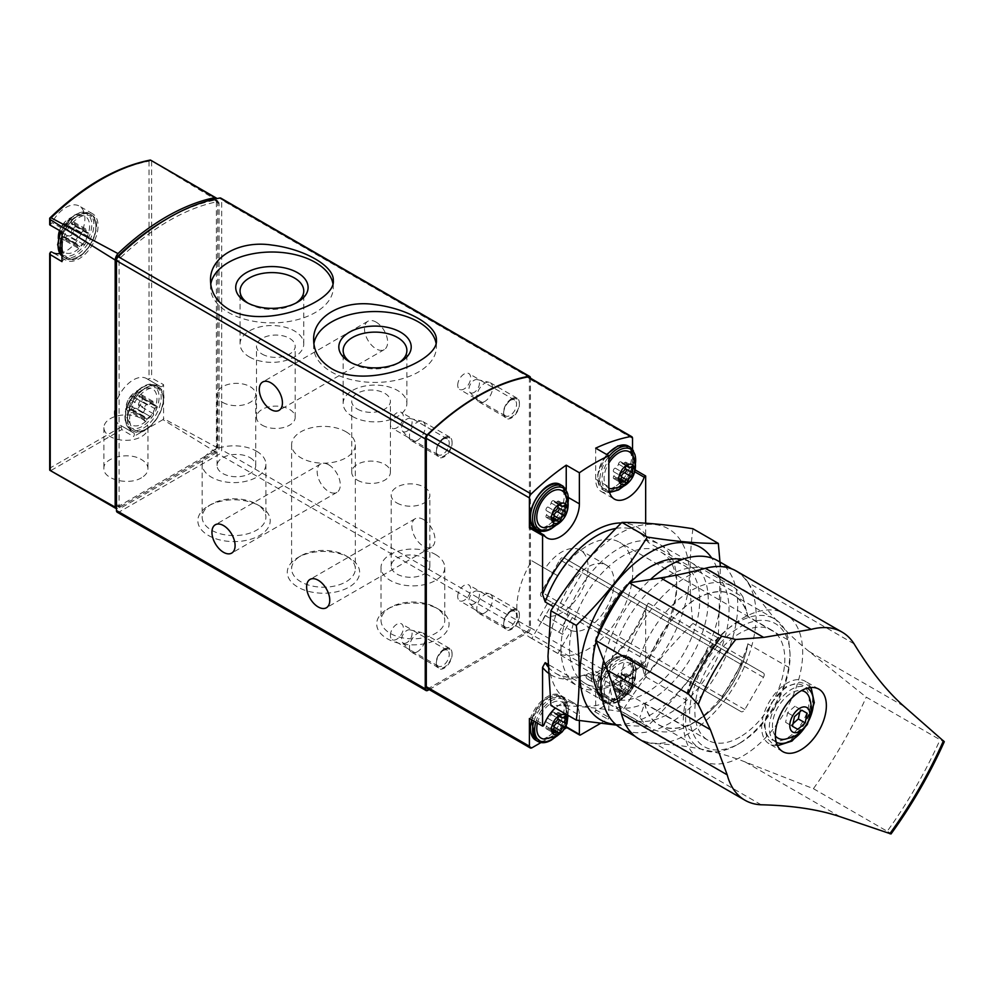 <?xml version="1.0" encoding="UTF-8"?>
<svg xmlns="http://www.w3.org/2000/svg" width="994" height="994" viewBox="0 0 994 994"><rect width="100%" height="100%" fill="white"/><g stroke="black" fill="none" stroke-linecap="round" stroke-linejoin="round"><path stroke-width="0.75" stroke-dasharray="4.97 3.73" d="M51.999 252.128A26.776 15.457 120 0 0 52.57 252.488A26.776 15.457 120 0 0 53.204 252.824M59.814 253.532A26.776 15.457 120 0 0 82.03 231.602A26.776 15.457 120 0 0 79.358 206.106A26.776 15.457 120 0 0 51.999 222.594A2.97 1.715 120 0 1 50.247 224.371L50.234 225.166M163.575 384.653A2.97 1.715 120 0 1 160.481 386.604A2.97 1.715 120 0 1 160.419 386.567L147.261 378.975A2.97 1.715 120 0 0 147.323 379.012A2.97 1.715 120 0 0 149.013 378.739L151.622 378.006L163.575 384.653L163.575 418.586A3.715 2.15 120 0 1 162.966 419.642L215.437 451.848A3.715 2.15 120 0 0 217.698 447.921L163.575 418.586M147.261 378.975A26.776 15.457 120 0 0 146.69 378.615A26.776 15.457 120 0 0 119.901 394.071A26.776 15.457 120 0 0 119.901 424.997A26.776 15.457 120 0 0 120.51 425.32A2.97 1.715 120 0 1 120.572 425.357A2.97 1.715 120 0 1 121.181 426.948L121.852 429.582L133.594 436.602A2.97 1.715 120 0 0 133.73 432.949A2.97 1.715 120 0 0 133.656 432.912L120.51 425.32M49.7 469.727L50.247 252.352M49.7 218.183L50.247 218.195A219.736 126.872 -60 0 1 149.013 161.177L150.343 160.084L217.698 200.825A7.443 4.299 120 0 0 216.916 198.614M116.46 508.605A3.715 2.15 120 0 0 117.429 508.431L50.607 470.709L121.852 429.582M217.698 200.825L217.698 447.921M141.521 477.754C128.798 485.805 103.028 479.456 103.898 468.485C103.028 457.501 128.798 451.413 141.521 459.601C145.72 462.148 147.87 465.192 147.969 468.708C147.87 472.225 145.72 475.244 141.521 477.754M162.966 419.642L133.594 436.602M215.437 451.848L117.429 508.431M116.46 260.614L116.46 504.455A3.715 2.15 120 0 0 117.23 506.157A3.715 2.15 120 0 0 119.094 505.983A3.715 2.15 120 0 0 119.864 507.685A3.715 2.15 120 0 0 121.728 507.499L216.406 452.829A3.715 2.15 120 0 0 219.04 448.269L219.04 203.571A3.715 2.15 120 0 0 218.27 201.869A3.715 2.15 120 0 0 217.226 201.732A219.463 126.71 120 0 0 120.908 257.347A3.715 2.15 120 0 0 119.094 261.285L119.094 505.983L213.785 451.313A3.715 2.15 120 0 0 216.406 446.753L216.406 202.055A3.715 2.15 120 0 0 215.636 200.353A3.715 2.15 120 0 0 214.592 200.216A219.463 126.71 120 0 0 167.75 218.431M160.419 386.567A26.776 15.457 120 0 0 159.835 386.206A26.776 15.457 120 0 0 133.059 401.663A26.776 15.457 120 0 0 133.059 432.589A26.776 15.457 120 0 0 133.656 432.912M129.618 419.12A23.806 13.742 -60 0 1 154.865 387.71A23.806 13.742 -60 0 1 154.865 421.369A23.806 13.742 -60 0 1 129.618 419.12M62.274 246.611A23.806 13.742 -60 0 1 87.534 215.189A23.806 13.742 -60 0 1 87.534 248.86A23.806 13.742 -60 0 1 62.274 246.611M62.113 232.012L61.988 231.937A2.97 1.715 120 0 0 62.113 232.012A2.97 1.715 120 0 0 65.144 230.186L51.999 222.594M61.988 261.621A2.97 1.715 120 0 1 65.082 259.683A2.97 1.715 120 0 1 65.144 259.72A26.776 15.457 120 0 0 65.728 260.08A26.776 15.457 120 0 0 92.504 244.623A26.776 15.457 120 0 0 92.504 213.698A26.776 15.457 120 0 0 65.144 230.186M141.521 418.623A22.042 12.723 180 0 1 147.969 427.619A22.042 12.723 180 0 1 125.927 440.342A22.042 12.723 180 0 1 103.898 427.619A22.042 12.723 180 0 1 117.503 415.865A22.042 12.723 180 0 1 141.521 418.623M117.23 512.233A3.715 2.15 120 0 0 119.094 512.047L219.04 454.345A3.715 2.15 120 0 0 221.674 449.797L221.674 199.869A3.715 2.15 120 0 0 220.904 198.166M345.987 555.808L349.043 557.572A36.182 20.886 180 0 1 349.043 587.106A36.182 20.886 180 0 1 297.877 587.106A36.182 20.886 180 0 1 297.877 557.572A36.182 20.886 180 0 1 349.043 557.572L345.987 555.795A31.858 18.401 180 0 1 345.987 555.808A31.858 18.401 180 0 1 355.33 568.804A31.858 18.401 180 0 1 323.46 587.206A31.858 18.401 180 0 1 291.602 568.804A31.858 18.401 180 0 1 300.933 555.808A31.858 18.401 180 0 1 345.987 555.795M259.62 505.934L259.62 505.934A36.182 20.886 180 0 1 259.62 535.48A36.182 20.886 180 0 1 208.442 535.48A36.182 20.886 180 0 1 208.442 505.934A36.182 20.886 180 0 1 259.62 505.934L256.564 504.169A31.858 18.401 180 0 1 265.895 517.178A31.858 18.401 180 0 1 234.037 535.58A31.858 18.401 180 0 1 202.167 517.178A31.858 18.401 180 0 1 211.498 504.169A31.858 18.401 180 0 1 256.564 504.169L259.62 505.934M438.478 609.198L438.478 609.198A36.182 20.886 180 0 1 438.478 638.744A36.182 20.886 180 0 1 387.3 638.744A36.182 20.886 180 0 1 387.3 609.198A36.182 20.886 180 0 1 438.478 609.198L435.422 607.433A31.858 18.401 180 0 1 444.753 620.442A31.858 18.401 180 0 1 412.895 638.831A31.858 18.401 180 0 1 381.025 620.442A31.858 18.401 180 0 1 390.356 607.433A31.858 18.401 180 0 1 435.422 607.433L438.478 609.198M429.159 689.587L527.826 632.619A3.715 2.15 120 0 0 530.461 628.071L530.461 378.192M376.067 322.081A16.364 9.455 60 0 1 386.753 336.506A16.364 9.455 60 0 1 384.256 349.615A16.364 9.455 60 0 1 367.879 340.172A16.364 9.455 60 0 1 367.879 321.273A16.364 9.455 60 0 1 376.067 322.081M328.728 464.819A16.364 9.455 60 0 1 339.414 479.245A16.364 9.455 60 0 1 336.904 492.365A16.364 9.455 60 0 1 320.54 482.91A16.364 9.455 60 0 1 320.54 464.012A16.364 9.455 60 0 1 328.728 464.819M423.407 519.489A16.364 9.455 60 0 1 434.105 533.915A16.364 9.455 60 0 1 431.595 547.035A16.364 9.455 60 0 1 415.231 537.58A16.364 9.455 60 0 1 415.231 518.682A16.364 9.455 60 0 1 423.407 519.489M503.635 413.342A11.158 6.449 -60 0 1 511.525 399.675A11.158 6.449 -60 0 1 519.415 404.235A11.158 6.449 -60 0 1 511.525 417.902A11.158 6.449 -60 0 1 503.635 413.342L503.635 411.702A9.145 5.281 -60 0 1 510.096 400.495A9.145 5.281 -60 0 1 514.668 400.048A9.145 5.281 -60 0 1 514.668 410.609A9.145 5.281 -60 0 1 505.524 415.89A9.145 5.281 -60 0 1 503.635 411.702M503.635 624.729A11.158 6.449 -60 0 1 511.525 611.062A11.158 6.449 -60 0 1 519.415 615.621A11.158 6.449 -60 0 1 511.525 629.289A11.158 6.449 -60 0 1 503.635 624.729L503.635 623.089A9.145 5.281 -60 0 1 510.096 611.882A9.145 5.281 -60 0 1 514.668 611.434A9.145 5.281 -60 0 1 514.668 621.995A9.145 5.281 -60 0 1 505.524 627.276A9.145 5.281 -60 0 1 503.635 623.089M436.304 452.22A11.158 6.449 -60 0 1 444.194 438.553A11.158 6.449 -60 0 1 452.084 443.1A11.158 6.449 -60 0 1 444.194 456.768A11.158 6.449 -60 0 1 436.304 452.22L436.304 450.58A9.145 5.281 -60 0 1 442.765 439.373A9.145 5.281 -60 0 1 447.337 438.913A9.145 5.281 -60 0 1 447.337 449.487A9.145 5.281 -60 0 1 438.192 454.767A9.145 5.281 -60 0 1 436.304 450.58M436.304 663.607A11.158 6.449 -60 0 1 444.194 649.939A11.158 6.449 -60 0 1 452.084 654.487A11.158 6.449 -60 0 1 444.194 668.154A11.158 6.449 -60 0 1 436.304 663.607L436.304 661.954A9.145 5.281 -60 0 1 442.765 650.759A9.145 5.281 -60 0 1 447.337 650.3A9.145 5.281 -60 0 1 447.337 660.861A9.145 5.281 -60 0 1 438.192 666.142A9.145 5.281 -60 0 1 436.304 661.954M127.543 415.455A20.787 12.003 -60 0 1 149.349 388.008A20.787 12.003 -60 0 1 152.629 412.97A20.787 12.003 -60 0 1 129.382 422.612A20.787 12.003 -60 0 1 127.543 415.455M126.4 406.993A11.232 6.486 -60 0 1 138.315 392.17A11.232 6.486 -60 0 1 138.315 408.062A11.232 6.486 -60 0 1 126.4 406.993M144.689 408A3.715 2.15 120 0 1 142.788 412.883A2.1 1.205 120 0 0 141.72 414.709A2.1 1.205 120 0 0 142.092 416.163A2.1 1.205 120 0 0 142.788 416.213A3.715 2.15 120 0 1 144.018 416.3A3.715 2.15 120 0 1 144.689 418.909A2.1 1.205 120 0 0 145.062 420.375A2.1 1.205 120 0 0 147.187 419.133A3.715 2.15 120 0 1 150.939 416.921A3.715 2.15 120 0 0 150.939 416.921A2.1 1.205 120 0 0 151.001 416.958A2.1 1.205 120 0 0 152.803 416.175A2.1 1.205 120 0 0 153.474 413.839A3.715 2.15 120 0 1 155.362 408.944A2.1 1.205 120 0 0 156.443 407.13A2.1 1.205 120 0 0 156.058 405.676A2.1 1.205 120 0 0 155.362 405.627A3.715 2.15 120 0 1 154.132 405.527A3.715 2.15 120 0 1 153.474 402.918A2.1 1.205 120 0 0 153.088 401.452A2.1 1.205 120 0 0 150.976 402.707A3.715 2.15 120 0 1 147.224 404.918A3.715 2.15 120 0 1 147.187 404.893L132.426 396.37A3.715 2.15 120 0 0 132.488 396.407A3.715 2.15 120 0 0 136.24 394.196A2.1 1.205 120 0 1 138.365 392.953A2.1 1.205 120 0 1 138.738 394.419A3.715 2.15 120 0 0 139.409 397.028A3.715 2.15 120 0 0 140.639 397.115A2.1 1.205 120 0 1 141.334 397.165A2.1 1.205 120 0 1 141.707 398.619A2.1 1.205 120 0 1 140.639 400.445A3.715 2.15 120 0 0 138.738 405.328A2.1 1.205 120 0 1 138.067 407.677A2.1 1.205 120 0 1 136.265 408.447A2.1 1.205 120 0 1 136.24 408.435A3.715 2.15 120 0 0 136.203 408.41A3.715 2.15 120 0 0 132.45 410.634A2.1 1.205 120 0 1 130.338 411.876A2.1 1.205 120 0 1 129.953 410.41A3.715 2.15 120 0 0 129.295 407.801A3.715 2.15 120 0 0 128.064 407.702A2.1 1.205 120 0 1 127.369 407.652A2.1 1.205 120 0 1 126.983 406.198A2.1 1.205 120 0 1 128.064 404.384A3.715 2.15 120 0 0 129.953 399.489A2.1 1.205 120 0 1 130.624 397.153A2.1 1.205 120 0 1 132.426 396.37A2.1 1.205 120 0 0 132.426 396.37L147.187 404.893A2.1 1.205 120 0 0 147.162 404.881A2.1 1.205 120 0 0 145.36 405.651A2.1 1.205 120 0 0 144.689 408L129.953 399.489M60.212 242.946A20.787 12.003 -60 0 1 82.017 215.499A20.787 12.003 -60 0 1 85.298 240.461A20.787 12.003 -60 0 1 62.038 250.103A20.787 12.003 -60 0 1 60.212 242.946M59.068 234.485A11.232 6.486 -60 0 1 70.984 219.662A11.232 6.486 -60 0 1 70.984 235.553A11.232 6.486 -60 0 1 59.068 234.485M65.119 223.874A3.715 2.15 120 0 0 65.157 223.898A3.715 2.15 120 0 0 68.909 221.687A2.1 1.205 120 0 1 71.034 220.444A2.1 1.205 120 0 1 71.406 221.91A3.715 2.15 120 0 0 72.077 224.52A3.715 2.15 120 0 0 73.307 224.607A2.1 1.205 120 0 1 74.003 224.656A2.1 1.205 120 0 1 74.376 226.11A2.1 1.205 120 0 1 73.307 227.937A3.715 2.15 120 0 0 71.406 232.82A2.1 1.205 120 0 1 70.736 235.168A2.1 1.205 120 0 1 68.934 235.938A2.1 1.205 120 0 1 68.909 235.926A3.715 2.15 120 0 0 68.872 235.901A3.715 2.15 120 0 0 65.119 238.113A2.1 1.205 120 0 1 62.995 239.368A2.1 1.205 120 0 1 62.622 237.889A3.715 2.15 120 0 0 61.951 235.292A3.715 2.15 120 0 0 60.721 235.193A2.1 1.205 120 0 1 60.038 235.143A2.1 1.205 120 0 1 59.652 233.689A2.1 1.205 120 0 1 60.721 231.875A3.715 2.15 120 0 0 62.622 226.98A2.1 1.205 120 0 1 63.293 224.644A2.1 1.205 120 0 1 65.095 223.861A2.1 1.205 120 0 1 65.119 223.874L79.843 232.385A2.1 1.205 120 0 0 79.831 232.372A2.1 1.205 120 0 0 78.017 233.143A2.1 1.205 120 0 0 77.358 235.479L62.622 226.98M79.843 232.385A3.715 2.15 120 0 0 79.88 232.397A3.715 2.15 120 0 0 83.645 230.186A2.1 1.205 120 0 1 85.757 228.943A2.1 1.205 120 0 1 86.13 230.409A3.715 2.15 120 0 0 86.801 233.018A3.715 2.15 120 0 0 88.031 233.118A2.1 1.205 120 0 1 88.727 233.168A2.1 1.205 120 0 1 89.112 234.621A2.1 1.205 120 0 1 88.031 236.435A3.715 2.15 120 0 0 86.13 241.331A2.1 1.205 120 0 1 85.459 243.667A2.1 1.205 120 0 1 83.658 244.449A2.1 1.205 120 0 1 83.645 244.437A3.715 2.15 120 0 0 83.608 244.412A3.715 2.15 120 0 0 79.843 246.624A2.1 1.205 120 0 1 77.731 247.866A2.1 1.205 120 0 1 77.358 246.4A3.715 2.15 120 0 0 76.687 243.791A3.715 2.15 120 0 0 75.457 243.704L60.721 235.193M77.358 235.479A3.715 2.15 120 0 1 75.457 240.374A2.1 1.205 120 0 0 74.376 242.201A2.1 1.205 120 0 0 74.761 243.654A2.1 1.205 120 0 0 75.457 243.704M313.88 343.825A61.379 35.436 0 0 0 313.644 346.981A61.379 35.436 0 0 0 331.611 372.042A61.379 35.436 0 0 0 398.507 379.72A61.379 35.436 0 0 0 436.391 346.981A61.379 35.436 0 0 0 436.031 343.129M210.778 284.296A61.379 35.436 0 0 0 210.529 287.452A61.379 35.436 0 0 0 228.508 312.514A61.379 35.436 0 0 0 295.392 320.192A61.379 35.436 0 0 0 333.288 287.452A61.379 35.436 0 0 0 332.915 283.601M352.485 416.486A31.858 18.401 0 0 0 387.213 420.474A31.858 18.401 0 0 0 406.881 403.477A31.858 18.401 0 0 0 375.011 385.076A31.858 18.401 0 0 0 343.154 403.477A31.858 18.401 0 0 0 352.485 416.486M357.393 409.093A19.346 11.17 0 0 0 378.466 411.516A19.346 11.17 0 0 0 390.406 401.191A19.346 11.17 0 0 0 371.073 390.033A19.346 11.17 0 0 0 351.727 401.191A19.346 11.17 0 0 0 357.393 409.093M351.056 362.636A31.858 18.401 0 0 0 352.485 363.518A31.858 18.401 0 0 0 397.55 363.518A31.858 18.401 0 0 0 398.979 362.636M352.485 363.518L349.428 361.754L352.485 363.518M249.382 356.958A31.858 18.401 0 0 0 284.098 360.946A31.858 18.401 0 0 0 303.766 343.949A31.858 18.401 0 0 0 271.909 325.547A31.858 18.401 0 0 0 240.051 343.949A31.858 18.401 0 0 0 249.382 356.958M262.18 354.125A19.346 11.17 0 0 0 283.253 356.535A19.346 11.17 0 0 0 295.193 346.223A19.346 11.17 0 0 0 275.86 335.053A19.346 11.17 0 0 0 256.514 346.223A19.346 11.17 0 0 0 262.18 354.125M247.953 303.108A31.858 18.401 0 0 0 249.382 303.99A31.858 18.401 0 0 0 294.435 303.99A31.858 18.401 0 0 0 295.877 303.108M249.382 303.99L246.326 302.226L249.382 303.99M357.393 480.164A19.346 11.17 0 0 0 378.466 482.587A19.346 11.17 0 0 0 390.406 472.262A19.346 11.17 0 0 0 371.073 461.092A19.346 11.17 0 0 0 351.727 472.262A19.346 11.17 0 0 0 357.393 480.164M262.18 425.183A19.346 11.17 0 0 0 283.253 427.606A19.346 11.17 0 0 0 295.193 417.294A19.346 11.17 0 0 0 275.86 406.124A19.346 11.17 0 0 0 256.514 417.294A19.346 11.17 0 0 0 262.18 425.183M435.422 554.466A31.858 18.401 180 0 1 444.753 567.475A31.858 18.401 180 0 1 412.895 585.876A31.858 18.401 180 0 1 381.025 567.475A31.858 18.401 180 0 1 400.694 550.477A31.858 18.401 180 0 1 435.422 554.466M424.202 558.218A19.346 11.17 180 0 1 429.868 566.108A19.346 11.17 180 0 1 417.927 576.433A19.346 11.17 180 0 1 396.842 574.01A19.346 11.17 180 0 1 391.176 566.108A19.346 11.17 180 0 1 403.117 555.795A19.346 11.17 180 0 1 424.202 558.218M256.564 451.214A31.858 18.401 180 0 1 265.895 464.223A31.858 18.401 180 0 1 234.037 482.612A31.858 18.401 180 0 1 202.167 464.223A31.858 18.401 180 0 1 221.836 447.225A31.858 18.401 180 0 1 256.564 451.214M250.078 457.687A19.346 11.17 180 0 1 255.744 465.59A19.346 11.17 180 0 1 243.803 475.902A19.346 11.17 180 0 1 222.718 473.479A19.346 11.17 180 0 1 217.065 465.59A19.346 11.17 180 0 1 229.005 455.264A19.346 11.17 180 0 1 250.078 457.687M345.987 431.769A31.858 18.401 180 0 1 355.33 444.778A31.858 18.401 180 0 1 323.46 463.179A31.858 18.401 180 0 1 291.602 444.778A31.858 18.401 180 0 1 311.271 427.78A31.858 18.401 180 0 1 345.987 431.769M396.842 502.939A19.346 11.17 0 0 0 417.927 505.362A19.346 11.17 0 0 0 429.868 495.037A19.346 11.17 0 0 0 410.522 483.879A19.346 11.17 0 0 0 391.176 495.037A19.346 11.17 0 0 0 396.842 502.939M222.718 402.408A19.346 11.17 0 0 0 243.803 404.831A19.346 11.17 0 0 0 255.744 394.519A19.346 11.17 0 0 0 236.398 383.349A19.346 11.17 0 0 0 217.065 394.519A19.346 11.17 0 0 0 222.718 402.408M390.381 635.452A9.145 5.281 -60 0 1 394.369 626.245A9.145 5.281 -60 0 1 401.414 623.797A9.145 5.281 -60 0 1 403.315 627.984A9.145 5.281 -60 0 1 399.315 637.179A9.145 5.281 -60 0 1 392.27 639.639A9.145 5.281 -60 0 1 390.381 635.452M390.381 424.065A9.145 5.281 -60 0 1 394.369 414.858A9.145 5.281 -60 0 1 401.414 412.411A9.145 5.281 -60 0 1 403.315 416.598A9.145 5.281 -60 0 1 399.315 425.805A9.145 5.281 -60 0 1 392.27 428.252A9.145 5.281 -60 0 1 390.381 424.065M457.712 596.574A9.145 5.281 -60 0 1 461.701 587.367A9.145 5.281 -60 0 1 468.758 584.919A9.145 5.281 -60 0 1 470.647 589.107A9.145 5.281 -60 0 1 466.658 598.313A9.145 5.281 -60 0 1 459.601 600.761A9.145 5.281 -60 0 1 457.712 596.574M457.712 385.187A9.145 5.281 -60 0 1 461.701 375.981A9.145 5.281 -60 0 1 468.758 373.533A9.145 5.281 -60 0 1 470.647 377.72A9.145 5.281 -60 0 1 466.658 386.927A9.145 5.281 -60 0 1 459.601 389.375A9.145 5.281 -60 0 1 457.712 385.187M602.265 665.545L604.899 664.004A81.831 47.252 -60 0 0 648.299 603.134L645.665 607.831A85.559 49.389 120 0 1 602.265 665.545L602.265 666.179A7.443 4.299 120 0 1 597.009 675.299L591.219 678.641A7.443 4.299 120 0 0 592.759 682.046A7.443 4.299 120 0 0 596.475 681.673L602.265 678.33A7.443 4.299 120 0 0 607.52 669.223L607.52 665.52L604.899 664.004M743.015 657.817L747.848 644.597A74.985 43.301 -60 0 1 696.297 721.259L691.464 724.054A81.831 47.252 -60 0 0 743.015 657.817L648.299 603.134M691.464 724.054A81.831 47.252 -60 0 1 650.536 728.105A81.831 47.252 -60 0 1 639.9 717.345L601.718 695.303M598.848 693.65L548.054 664.315M607.52 665.52A81.831 47.252 120 0 1 591.219 674.926L588.585 673.41A81.831 47.252 -60 0 1 555.82 673.423A81.831 47.252 -60 0 1 548.116 666.85M588.585 673.41L585.963 674.963A85.559 49.389 -60 0 1 548.353 673.137M743.015 597.133A81.831 47.252 -60 0 0 732.379 586.373A81.831 47.252 -60 0 0 639.9 656.649L644.746 676.268L685.649 699.875A74.761 43.164 -60 0 1 722.539 633.451A74.761 43.164 -60 0 1 774.574 618.902A74.761 43.164 -60 0 1 788.751 640.347L747.848 616.74L743.015 597.133L648.299 542.451L645.665 534.722A85.559 49.389 120 0 0 621.387 522.943M644.746 676.268A74.761 43.164 -60 0 1 681.635 609.844A74.761 43.164 -60 0 1 733.684 595.282A74.761 43.164 -60 0 1 747.848 616.74M644.746 675.46A74.985 43.301 -60 0 1 696.297 598.798A74.985 43.301 -60 0 1 747.848 615.932M615.969 528.435A81.831 47.252 -60 0 1 637.663 531.691A81.831 47.252 -60 0 1 648.299 542.451M639.9 656.649L599.158 633.128M598.848 632.954L553.459 606.75M585.963 675.597A7.443 4.299 120 0 0 587.504 679.001A7.443 4.299 120 0 0 591.219 678.641L585.963 674.963M566.232 725.67L566.232 707.641L579.378 715.233A26.776 15.457 120 0 0 573.836 702.969A26.776 15.457 120 0 0 555.385 708.026M579.378 715.233L579.378 720.575M600.401 723.446L607.794 719.184A1.491 0.857 120 0 0 608.837 717.357L608.837 698.223A26.776 15.457 120 0 1 620.529 671.273A26.776 15.457 120 0 1 641.167 664.104A26.776 15.457 120 0 1 644.224 666.949A1.491 0.857 120 0 0 644.398 667.111A1.491 0.857 120 0 0 645.665 666.576L645.665 607.831M632.519 658.985A1.491 0.857 120 0 1 631.24 659.519A1.491 0.857 120 0 1 631.078 659.357A26.776 15.457 120 0 0 628.022 656.5A26.776 15.457 120 0 0 607.384 663.681A26.776 15.457 120 0 0 595.692 690.631L595.692 709.766A1.491 0.857 120 0 1 594.636 711.592L629.885 691.24A3.715 2.15 120 0 0 632.519 686.68L632.519 658.985L645.665 666.576M427.072 688.382A3.715 2.15 120 0 0 428.936 688.208L526.783 631.712A3.715 2.15 120 0 0 529.404 627.152L529.404 378.851A3.715 2.15 120 0 0 528.634 377.136M635.166 469.913L632.519 468.385L632.519 448.94M645.665 534.722L645.665 523.192M747.848 644.597L747.848 643.801L788.751 667.409L790.068 654.636L788.751 640.347M685.649 699.875L685.649 726.937L644.746 703.33L639.9 717.345M541.022 742.543L564.406 729.037M566.853 727.633L580.434 734.976M531.877 638.421A63.604 36.728 -60 0 1 529.964 637.44A63.604 36.728 -60 0 1 531.877 560.802L545.11 568.456A37.2 21.47 120 0 1 580.359 550.142A37.2 21.47 120 0 1 581.266 591.467A37.2 21.47 120 0 1 545.11 615.485L531.877 638.421L557.907 653.456A63.604 36.728 120 0 0 587.802 649.331A63.604 36.728 120 0 0 629.351 593.281A63.604 36.728 120 0 0 619.597 542.302A63.604 36.728 120 0 0 557.907 575.837L531.877 560.802M739.822 737.101A63.604 36.728 -60 0 1 708.026 740.244A63.604 36.728 -60 0 1 708.026 666.8A63.604 36.728 -60 0 1 771.63 630.084A63.604 36.728 -60 0 1 781.383 681.052A63.604 36.728 -60 0 1 739.822 737.101M511.525 398.768A11.158 6.449 120 0 0 504.231 408.596A11.158 6.449 120 0 0 505.946 417.542A11.158 6.449 120 0 0 511.525 416.983A11.158 6.449 120 0 0 518.818 407.155A11.158 6.449 120 0 0 517.104 398.209A11.158 6.449 120 0 0 511.525 398.768M511.525 610.154A11.158 6.449 120 0 0 504.231 619.983A11.158 6.449 120 0 0 505.946 628.929A11.158 6.449 120 0 0 511.525 628.37A11.158 6.449 120 0 0 518.818 618.541A11.158 6.449 120 0 0 517.104 609.595A11.158 6.449 120 0 0 511.525 610.154M444.194 437.633A11.158 6.449 120 0 0 436.9 447.474A11.158 6.449 120 0 0 438.615 456.42A11.158 6.449 120 0 0 444.194 455.861A11.158 6.449 120 0 0 451.475 446.033A11.158 6.449 120 0 0 449.773 437.087A11.158 6.449 120 0 0 444.194 437.633M444.194 649.02A11.158 6.449 120 0 0 436.9 658.86A11.158 6.449 120 0 0 438.615 667.794A11.158 6.449 120 0 0 444.194 667.247A11.158 6.449 120 0 0 451.475 657.419A11.158 6.449 120 0 0 449.773 648.473A11.158 6.449 120 0 0 444.194 649.02M788.751 667.409A74.761 43.164 -60 0 1 737.2 744.692L739.822 743.177A71.046 41.015 -60 0 1 689.587 714.164A71.046 41.015 -60 0 1 739.822 627.152A71.046 41.015 -60 0 1 790.068 656.164A71.046 41.015 -60 0 1 739.822 743.177L737.2 744.692A74.761 43.164 -60 0 1 699.813 748.395A74.761 43.164 -60 0 1 685.649 726.937M747.848 643.801A74.761 43.164 -60 0 1 710.959 710.225A74.761 43.164 -60 0 1 658.91 724.788A74.761 43.164 -60 0 1 644.746 703.33M696.297 721.259A74.985 43.301 -60 0 1 644.746 704.125M545.11 615.485L571.152 630.519L557.907 653.456M557.907 575.837L545.11 568.456M571.152 630.519A37.2 21.47 120 0 0 607.309 606.502A37.2 21.47 120 0 0 606.402 565.176A37.2 21.47 120 0 0 571.152 583.49M632.519 468.385A1.491 0.857 120 0 0 631.078 469.665L634.781 471.802M595.692 448.157L595.692 479.245A26.776 15.457 120 0 0 601.233 491.508A26.776 15.457 120 0 0 631.078 469.665M614.627 486.836A23.806 13.742 -60 0 1 600.053 466.099A23.806 13.742 -60 0 1 629.202 449.263A23.806 13.742 -60 0 1 614.627 486.836M566.232 489.085L566.232 496.254L568.767 497.721M530.846 527.528A26.776 15.457 120 0 0 533.902 530.386A26.776 15.457 120 0 0 538.027 531.604M541.867 531.268A26.776 15.457 120 0 0 566.232 496.254M547.296 525.714A23.806 13.742 -60 0 1 532.722 504.977A23.806 13.742 -60 0 1 561.871 488.141A23.806 13.742 -60 0 1 547.296 525.714M614.627 698.223A23.806 13.742 -60 0 1 600.053 677.486A23.806 13.742 -60 0 1 629.202 660.65A23.806 13.742 -60 0 1 614.627 698.223M529.404 718.513A1.491 0.857 120 0 0 530.846 717.221L544.004 724.825M547.296 737.101A23.806 13.742 -60 0 1 532.722 716.363A23.806 13.742 -60 0 1 561.871 699.527A23.806 13.742 -60 0 1 547.296 737.101M566.543 727.459A1.491 0.857 120 0 0 567.288 727.384M566.232 707.641A26.776 15.457 120 0 0 560.691 695.378A26.776 15.457 120 0 0 530.846 717.221M591.219 674.926L591.219 678.641L596.475 681.673M537.443 723.147A20.824 12.027 -60 0 1 550.017 704.025A20.824 12.027 -60 0 1 564.406 704.435A20.824 12.027 -60 0 1 551.508 737.101A20.824 12.027 -60 0 1 544.389 739.089M564.406 493.049A20.824 12.027 -60 0 1 551.508 525.714A20.824 12.027 -60 0 1 544.389 527.702M626.729 694.943A11.232 6.486 -60 0 1 619.846 685.164A11.232 6.486 -60 0 1 633.6 677.212A11.232 6.486 -60 0 1 626.729 694.943M626.034 680.48A2.087 1.205 120 0 0 625.996 680.455A3.641 2.1 120 0 1 625.996 676.131A2.087 1.205 120 0 0 626.034 673.671A2.087 1.205 120 0 0 624.567 674.094A3.641 2.1 120 0 1 622.008 674.827A3.641 2.1 120 0 1 621.325 673.808A2.087 1.205 120 0 0 620.927 673.224A2.087 1.205 120 0 0 619.486 673.621A2.087 1.205 120 0 0 618.454 675.46A3.641 2.1 120 0 1 615.211 679.498A2.087 1.205 120 0 0 613.522 681.225A2.087 1.205 120 0 0 613.745 683.176A2.087 1.205 120 0 0 613.77 683.189A3.641 2.1 120 0 1 613.832 683.213A3.641 2.1 120 0 1 613.77 687.525A2.087 1.205 120 0 0 613.745 689.973A2.087 1.205 120 0 0 615.211 689.563A3.641 2.1 120 0 1 617.771 688.83A3.641 2.1 120 0 1 618.454 689.848A2.087 1.205 120 0 0 618.852 690.432A2.087 1.205 120 0 0 620.293 690.035A2.087 1.205 120 0 0 621.325 688.196A3.641 2.1 120 0 1 624.567 684.158A2.087 1.205 120 0 0 626.257 682.418A2.087 1.205 120 0 0 626.034 680.48L632.867 684.431A3.641 2.1 -60 0 1 632.793 684.381A3.641 2.1 -60 0 1 632.843 680.082A2.087 1.205 -60 0 0 632.867 677.622A2.087 1.205 -60 0 0 631.401 678.045A3.641 2.1 -60 0 1 628.842 678.778A3.641 2.1 -60 0 1 628.158 677.746A2.087 1.205 -60 0 0 627.773 677.163A2.087 1.205 -60 0 0 626.319 677.56A2.087 1.205 -60 0 0 625.288 679.411A3.641 2.1 -60 0 1 622.045 683.45A2.087 1.205 -60 0 0 620.355 685.177A2.087 1.205 -60 0 0 620.579 687.127A2.087 1.205 -60 0 0 620.616 687.14A3.641 2.1 -60 0 1 620.666 687.165A3.641 2.1 -60 0 1 620.616 691.464A2.087 1.205 -60 0 0 620.579 693.924A2.087 1.205 -60 0 0 622.045 693.501A3.641 2.1 -60 0 1 624.605 692.781A3.641 2.1 -60 0 1 625.288 693.8A2.087 1.205 -60 0 0 625.686 694.384A2.087 1.205 -60 0 0 627.127 693.986A2.087 1.205 -60 0 0 628.158 692.147A3.641 2.1 -60 0 1 631.401 688.096A2.087 1.205 -60 0 0 633.091 686.369A2.087 1.205 -60 0 0 632.867 684.431A2.087 1.205 -60 0 1 632.867 684.431L625.996 680.455A3.641 2.1 120 0 0 625.996 680.455L632.793 684.381M618.84 698.223A20.824 12.027 -60 0 1 611.72 700.223A20.824 12.027 -60 0 1 608.427 675.199A20.824 12.027 -60 0 1 631.737 665.558A20.824 12.027 -60 0 1 618.84 698.223M631.737 454.171A20.824 12.027 -60 0 1 618.84 486.836A20.824 12.027 -60 0 1 611.72 488.837M608.875 488.116A20.824 12.027 -60 0 1 608.837 463.105M554.006 726.999A3.641 2.1 120 0 0 553.993 727.074A2.087 1.205 120 0 1 552.962 728.913A2.087 1.205 120 0 1 551.508 729.31A2.087 1.205 120 0 1 551.123 728.726A3.641 2.1 120 0 0 550.44 727.707A3.641 2.1 120 0 0 547.88 728.428A2.087 1.205 120 0 1 546.414 728.851A2.087 1.205 120 0 1 546.439 726.39A3.641 2.1 120 0 0 546.489 722.091A3.641 2.1 120 0 0 546.439 722.066A2.087 1.205 120 0 1 546.414 722.054A2.087 1.205 120 0 1 546.191 720.103A2.087 1.205 120 0 1 547.88 718.376A3.641 2.1 120 0 0 551.123 714.338A2.087 1.205 120 0 1 552.155 712.487A2.087 1.205 120 0 1 553.596 712.089A2.087 1.205 120 0 1 553.993 712.673A3.641 2.1 120 0 0 554.677 713.704A3.641 2.1 120 0 0 557.236 712.971A2.087 1.205 120 0 1 558.703 712.549A2.087 1.205 120 0 1 558.665 715.009A3.641 2.1 120 0 0 557.945 718.351M558.752 719.383A2.087 1.205 120 0 0 558.703 719.358A2.087 1.205 120 0 0 558.665 719.333L565.536 723.297M621.337 476.735A3.641 2.1 120 0 0 621.325 476.809A2.087 1.205 120 0 1 620.293 478.648A2.087 1.205 120 0 1 618.852 479.046A2.087 1.205 120 0 1 618.454 478.462A3.641 2.1 120 0 0 617.771 477.443A3.641 2.1 120 0 0 615.211 478.176A2.087 1.205 120 0 1 613.745 478.586A2.087 1.205 120 0 1 613.77 476.138A3.641 2.1 120 0 0 613.832 471.839A3.641 2.1 120 0 0 613.77 471.802A2.087 1.205 120 0 1 613.745 471.79A2.087 1.205 120 0 1 613.522 469.839A2.087 1.205 120 0 1 615.211 468.112A3.641 2.1 120 0 0 618.454 464.074A2.087 1.205 120 0 1 619.486 462.235A2.087 1.205 120 0 1 620.927 461.837A2.087 1.205 120 0 1 621.325 462.421A3.641 2.1 120 0 0 622.008 463.44A3.641 2.1 120 0 0 624.567 462.707A2.087 1.205 120 0 1 626.034 462.285A2.087 1.205 120 0 1 625.996 464.745A3.641 2.1 120 0 0 625.276 468.087M554.006 515.613A3.641 2.1 120 0 0 553.993 515.687A2.087 1.205 120 0 1 552.962 517.526A2.087 1.205 120 0 1 551.508 517.924A2.087 1.205 120 0 1 551.123 517.34A3.641 2.1 120 0 0 550.44 516.321A3.641 2.1 120 0 0 547.88 517.054A2.087 1.205 120 0 1 546.414 517.464A2.087 1.205 120 0 1 546.439 515.004A3.641 2.1 120 0 0 546.489 510.705A3.641 2.1 120 0 0 546.439 510.68A2.087 1.205 120 0 1 546.414 510.667A2.087 1.205 120 0 1 546.191 508.717A2.087 1.205 120 0 1 547.88 506.99A3.641 2.1 120 0 0 551.123 502.952A2.087 1.205 120 0 1 552.155 501.113A2.087 1.205 120 0 1 553.596 500.703A2.087 1.205 120 0 1 553.993 501.287A3.641 2.1 120 0 0 554.677 502.318A3.641 2.1 120 0 0 557.236 501.585A2.087 1.205 120 0 1 558.703 501.162A2.087 1.205 120 0 1 558.665 503.623A3.641 2.1 120 0 0 557.945 506.965M417.356 651.753A11.158 6.449 -60 0 1 411.777 652.312A11.158 6.449 -60 0 1 410.882 651.592A11.158 6.449 -60 0 1 411.777 639.428A11.158 6.449 -60 0 1 421.866 632.569A11.158 6.449 -60 0 1 422.935 632.979A11.158 6.449 -60 0 1 424.649 641.925A11.158 6.449 -60 0 1 417.356 651.753M406.844 642.646A7.443 4.299 -60 0 1 402.52 642.534A7.443 4.299 -60 0 1 403.117 634.42A7.443 4.299 -60 0 1 409.839 629.848A7.443 4.299 -60 0 1 411.864 635.489A7.443 4.299 -60 0 1 406.844 642.646M417.356 440.379A11.158 6.449 -60 0 1 411.777 440.926A11.158 6.449 -60 0 1 410.882 440.205A11.158 6.449 -60 0 1 411.777 428.041A11.158 6.449 -60 0 1 421.866 421.183A11.158 6.449 -60 0 1 422.935 421.593A11.158 6.449 -60 0 1 424.649 430.539A11.158 6.449 -60 0 1 417.356 440.379M406.844 431.259A7.443 4.299 -60 0 1 402.52 431.147A7.443 4.299 -60 0 1 403.117 423.034A7.443 4.299 -60 0 1 409.839 418.462A7.443 4.299 -60 0 1 411.864 424.103A7.443 4.299 -60 0 1 406.844 431.259M484.699 612.888A11.158 6.449 -60 0 1 479.12 613.435A11.158 6.449 -60 0 1 478.213 612.714A11.158 6.449 -60 0 1 479.12 600.55A11.158 6.449 -60 0 1 489.197 593.691A11.158 6.449 -60 0 1 490.278 594.114A11.158 6.449 -60 0 1 491.98 603.047A11.158 6.449 -60 0 1 484.699 612.888M474.175 603.768A7.443 4.299 -60 0 1 469.851 603.656A7.443 4.299 -60 0 1 470.46 595.555A7.443 4.299 -60 0 1 477.182 590.983A7.443 4.299 -60 0 1 479.195 596.611A7.443 4.299 -60 0 1 474.175 603.768M484.699 401.501A11.158 6.449 -60 0 1 479.12 402.048A11.158 6.449 -60 0 1 478.213 401.327A11.158 6.449 -60 0 1 479.12 389.163A11.158 6.449 -60 0 1 489.197 382.305A11.158 6.449 -60 0 1 490.278 382.727A11.158 6.449 -60 0 1 491.98 391.661A11.158 6.449 -60 0 1 484.699 401.501M474.175 392.382A7.443 4.299 -60 0 1 469.851 392.27A7.443 4.299 -60 0 1 470.46 384.169A7.443 4.299 -60 0 1 477.182 379.596A7.443 4.299 -60 0 1 479.195 385.237A7.443 4.299 -60 0 1 474.175 392.382M700.77 662.613A84.44 48.756 -60 0 1 785.198 613.857A84.44 48.756 -60 0 1 785.198 711.356A84.44 48.756 -60 0 1 700.77 760.112A84.44 48.756 -60 0 1 700.77 662.613M741.126 664.439L722.526 696.645A3.715 2.15 120 0 0 722.526 700.944L741.126 711.679A3.715 2.15 120 0 0 744.841 709.542L763.442 677.324A3.715 2.15 120 0 0 763.442 673.025L744.841 662.29A3.715 2.15 120 0 0 741.126 664.439L559.895 559.808L541.308 592.026A3.715 2.15 120 0 0 541.308 596.313L559.895 607.061A3.715 2.15 120 0 0 563.623 604.911L582.223 572.693A3.715 2.15 120 0 0 582.223 568.394L563.623 557.659A3.715 2.15 120 0 0 559.895 559.808M639.39 627.177A96.716 55.838 -60 0 1 736.107 571.339A96.716 55.838 -60 0 1 736.107 683.015A96.716 55.838 -60 0 1 639.39 738.853A96.716 55.838 -60 0 1 639.39 627.177M854.082 643.839L748.283 582.757A97.089 56.049 120 0 0 736.293 571.016M748.283 582.757A743.947 429.52 120 0 0 809.128 651.505L866.259 697.142L940.076 739.76C944.089 742.021 945.219 742.356 943.48 740.754M840.017 816.683L745.326 762.013L813.415 788.677A308.736 178.249 120 0 0 866.259 697.142M745.326 762.013A743.947 429.52 120 0 0 655.357 743.686A97.089 56.049 120 0 1 639.204 739.176M813.415 788.677L887.232 831.295A308.736 178.249 120 0 0 940.076 739.76M889.792 833.742C892.053 834.451 891.196 833.631 887.232 831.295M603.619 660.55A96.716 55.838 -60 0 1 620.977 616.553A96.716 55.838 -60 0 1 650.411 579.514M717.693 560.715A96.716 55.838 -60 0 1 717.693 672.391A96.716 55.838 -60 0 1 620.977 728.229M627.115 620.094A84.44 48.756 -60 0 1 711.555 571.339A84.44 48.756 -60 0 1 711.555 668.838A84.44 48.756 -60 0 1 627.115 717.593A84.44 48.756 -60 0 1 627.115 620.094M722.526 700.944L541.308 596.313M573.762 615.062L548.999 600.761L573.762 615.062L562.604 634.383L537.841 620.094L548.999 600.761M741.126 711.679L559.895 607.061L741.126 711.679M763.442 673.025L582.223 568.394M744.841 662.29L563.623 557.659L744.841 662.29M777.32 745.363A36.082 20.837 -60 0 1 769.132 743.748A36.082 20.837 -60 0 1 769.132 702.087A36.082 20.837 -60 0 1 805.215 681.25A36.082 20.837 -60 0 1 810.706 687.537M811.203 688.73A36.082 20.837 -60 0 1 805.215 722.911A36.082 20.837 -60 0 1 778.613 745.189M771.543 703.479A31.249 18.041 -60 0 1 808.507 693.576A31.249 18.041 -60 0 1 781.458 740.443A31.249 18.041 -60 0 1 771.543 703.479M775.345 735.821A26.776 15.457 -60 0 1 777.991 707.194A26.776 15.457 -60 0 1 801.45 690.594M809.278 697.44A26.776 15.457 -60 0 1 804.767 722.663A26.776 15.457 -60 0 1 785.185 739.176M799.76 711.965L800.294 709.331L794.927 706.237L787.583 712.735L785.62 722.34L797.834 729.385M785.62 722.34L792.466 726.291M790.988 725.446L793.001 723.657M800.294 709.331L794.927 706.237M787.583 712.735L794.43 716.686M570.047 612.913L558.889 632.246M562.604 634.383L541.568 622.244L552.726 602.911M541.568 622.244L537.841 620.094M548.353 656.003A99.686 57.553 120 0 0 654.077 665.458A99.686 57.553 120 0 0 654.077 524.472A99.686 57.553 120 0 0 548.353 656.003M560.976 648.722A81.831 47.252 120 0 0 618.84 682.132A81.831 47.252 120 0 0 676.703 581.9A81.831 47.252 120 0 0 618.84 548.489A81.831 47.252 120 0 0 560.976 648.722M692.942 528.746C689.066 557.671 689.066 589.243 692.942 623.437C665.384 650.648 641.714 680.095 621.921 711.779C594.375 707.43 570.705 705.318 550.9 705.442M615.696 724.415A99.686 57.553 120 0 0 711.443 638.993A99.686 57.553 120 0 0 711.754 558.044M616.529 725.123L647.318 726.44C674.864 699.229 698.534 669.782 718.327 638.098L720.364 566.518M602.215 698.36A81.831 47.252 120 0 0 691.315 657.158A81.831 47.252 120 0 0 682.443 559.398M630.072 582.708A81.831 47.252 120 0 0 626.568 586.41M597.667 636.458A81.831 47.252 120 0 0 596.226 641.341M569.512 648.722A75.792 43.761 120 0 0 585.217 683.412A75.792 43.761 120 0 0 623.114 679.66A75.792 43.761 120 0 0 676.703 586.833A75.792 43.761 120 0 0 661.01 552.142A75.792 43.761 120 0 0 602.6 572.445A75.792 43.761 120 0 0 569.512 648.722M592.536 662.004A75.792 43.761 120 0 0 608.229 696.707A75.792 43.761 120 0 0 684.021 652.946A75.792 43.761 120 0 0 684.021 565.424A75.792 43.761 120 0 0 646.125 569.189A75.792 43.761 120 0 0 592.536 662.004L592.536 666.937M718.327 638.098L692.942 623.437M647.318 726.44L621.921 711.779M50.247 218.195L50.247 224.371M149.013 161.177L149.013 378.739M121.181 426.948L50.247 467.901M151.622 161.103L151.622 378.006M116.46 504.455L121.728 507.499M116.546 259.807L119.094 261.285M118.82 256.141L120.908 257.347M214.592 200.216L217.226 201.732M216.406 202.055L219.04 203.571M216.406 446.753L219.04 448.269M213.785 451.313L216.406 452.829M427.88 690.333L119.094 512.047M527.826 632.619L219.04 454.345M530.461 628.071L221.674 449.797M530.461 378.142L221.674 199.869M127.505 419.12A25.297 14.599 -60 0 1 138.551 393.661A25.297 14.599 -60 0 1 158.046 386.89A25.297 14.599 -60 0 1 158.046 416.088A25.297 14.599 -60 0 1 132.749 430.7A25.297 14.599 -60 0 1 127.505 419.12M125.406 417.902A25.297 14.599 -60 0 1 136.451 392.444A25.297 14.599 -60 0 1 155.934 385.672A25.297 14.599 -60 0 1 155.934 414.883A25.297 14.599 -60 0 1 130.649 429.483A25.297 14.599 -60 0 1 125.406 417.902M125.406 416.685A23.806 13.742 -60 0 1 150.653 385.274A23.806 13.742 -60 0 1 150.653 418.946A23.806 13.742 -60 0 1 125.406 416.685M61.988 236.522A25.297 14.599 -60 0 1 90.703 214.381A25.297 14.599 -60 0 1 90.703 243.58A25.297 14.599 -60 0 1 65.418 258.192A25.297 14.599 -60 0 1 61.988 254.613M61.355 231.577A25.297 14.599 -60 0 1 88.603 213.163A25.297 14.599 -60 0 1 88.603 242.362A25.297 14.599 -60 0 1 63.305 256.974A25.297 14.599 -60 0 1 61.988 256.017L65.418 258.192C81.533 269.585 108.632 222.644 90.703 214.381L88.603 213.163L74.065 215.039L60.808 231.267M58.074 244.176A23.806 13.742 -60 0 1 83.322 212.766A23.806 13.742 -60 0 1 83.322 246.437A23.806 13.742 -60 0 1 58.074 244.176M142.788 416.213L128.064 407.702M144.689 418.909L129.953 410.41M142.788 412.883L128.064 404.384M150.976 402.707L136.24 394.196M153.474 402.918L138.738 394.419M155.362 405.627L140.639 397.115M155.362 408.944L140.639 400.445M153.474 413.839L138.738 405.328M136.203 408.41L150.939 416.921L136.24 408.435M147.187 419.133L132.45 410.634M77.358 246.4L62.622 237.889M75.457 240.374L60.721 231.875M83.645 230.186L68.909 221.687M86.13 230.409L71.406 221.91M88.031 233.118L73.307 224.607M88.031 236.435L73.307 227.937M86.13 241.331L71.406 232.82M83.645 244.437L68.909 235.926M79.843 246.624L65.119 238.113M629.885 691.24L526.783 631.712M632.519 686.68L529.404 627.152M632.519 438.366L529.404 378.851M532.038 747.736L428.936 688.208M594.636 711.592L607.794 719.184M595.692 479.245L608.837 486.836M595.692 709.766L608.837 717.357M631.078 659.357L644.224 666.949M595.692 690.631L608.837 698.223M607.52 669.223L602.265 666.179M602.265 678.33L597.009 675.299M535.791 722.191A23.806 13.742 -60 0 1 564.331 700.099A23.806 13.742 -60 0 1 554.925 737.138M533.927 721.122A25.297 14.599 -60 0 1 563.101 697.577A25.297 14.599 -60 0 1 566.978 717.854A25.297 14.599 -60 0 1 550.452 740.132A25.297 14.599 -60 0 1 537.804 741.387M531.827 719.904A25.297 14.599 -60 0 1 560.989 696.359A25.297 14.599 -60 0 1 564.865 716.637A25.297 14.599 -60 0 1 548.353 738.927A25.297 14.599 -60 0 1 535.704 740.17M567.984 503.15A23.806 13.742 -60 0 1 554.925 525.764M563.101 486.19A25.297 14.599 -60 0 1 566.978 506.468A25.297 14.599 -60 0 1 550.452 528.758A25.297 14.599 -60 0 1 537.804 530.001M560.989 484.985A25.297 14.599 -60 0 1 564.865 505.25A25.297 14.599 -60 0 1 548.353 527.541A25.297 14.599 -60 0 1 535.704 528.796M618.84 700.658A23.806 13.742 -60 0 1 604.253 679.921A23.806 13.742 -60 0 1 633.414 663.085A23.806 13.742 -60 0 1 618.84 700.658M617.783 701.267A25.297 14.599 -60 0 1 605.135 702.522A25.297 14.599 -60 0 1 605.135 673.311A25.297 14.599 -60 0 1 630.432 658.711A25.297 14.599 -60 0 1 634.309 678.977A25.297 14.599 -60 0 1 617.783 701.267M615.684 700.049A25.297 14.599 -60 0 1 603.035 701.304A25.297 14.599 -60 0 1 603.035 672.093A25.297 14.599 -60 0 1 628.332 657.494A25.297 14.599 -60 0 1 632.209 677.759A25.297 14.599 -60 0 1 615.684 700.049M609.297 491.359A23.806 13.742 -60 0 1 608.837 459.961M635.315 464.273A23.806 13.742 -60 0 1 622.269 486.886M630.432 447.325A25.297 14.599 -60 0 1 634.309 467.59A25.297 14.599 -60 0 1 617.783 489.88A25.297 14.599 -60 0 1 605.135 491.135A25.297 14.599 -60 0 1 608.837 456.507M628.332 446.107A25.297 14.599 -60 0 1 632.209 466.372A25.297 14.599 -60 0 1 615.684 488.663A25.297 14.599 -60 0 1 603.035 489.918A25.297 14.599 -60 0 1 607.148 454.78M558.665 715.009L563.126 717.581M551.123 728.726L557.957 732.677M547.88 728.428L552.875 731.323M546.439 726.39L553.285 730.341M547.88 718.376L554.714 722.315M551.123 714.338L557.957 718.277M553.993 712.673L559.734 715.991M557.236 712.971L564.07 716.91M625.996 464.745L630.457 467.317M632.731 472.958L626.034 469.093M618.454 478.462L625.288 482.413M615.211 478.176L620.219 481.059M613.77 476.138L620.616 480.077M613.77 471.802L620.554 475.716M615.211 468.112L622.045 472.063M618.454 464.074L625.288 468.025M621.325 462.421L627.065 465.739M624.567 462.707L631.401 466.658M625.996 676.131L632.843 680.082M624.567 684.158L631.401 688.096M621.325 688.196L628.158 692.147M618.454 689.848L625.288 693.8M615.211 689.563L622.045 693.501M613.77 687.525L620.616 691.464M613.77 683.189L620.616 687.14M615.211 679.498L622.045 683.45M618.454 675.46L625.288 679.411M621.325 673.808L628.158 677.746M624.567 674.094L631.401 678.045M558.665 503.623L563.126 506.194M565.4 511.835L558.703 507.971M551.123 517.34L557.957 521.291M547.88 517.054L552.875 519.937M546.439 515.004L553.285 518.955M547.88 506.99L554.714 510.928M551.123 502.952L557.957 506.89M553.993 501.287L559.734 504.604M557.236 501.585L564.07 505.536M761.168 804.78L655.357 743.686M903.819 706.175L809.128 651.505M722.526 696.645L541.308 592.026M744.841 709.542L563.623 604.911M763.442 677.324L582.223 572.693M776.202 742.232A31.249 18.041 -60 0 1 775.755 705.914A31.249 18.041 -60 0 1 807.439 688.134M808.694 720.787A31.249 18.041 -60 0 1 805.103 726.987M117.23 506.157L119.864 507.685M215.636 200.353L218.27 201.869M160.481 386.604L147.323 379.012M133.73 432.949L120.572 425.357M159.835 386.206L146.69 378.615M133.059 432.589L119.901 424.997M92.504 213.698L79.358 206.106M65.728 260.08L52.57 252.488M103.898 427.619L103.898 468.485M147.969 427.619L147.969 468.708M158.046 386.89C175.975 395.152 148.876 442.094 132.749 430.7L130.649 429.483C126.946 427.246 125.058 423.183 124.971 417.294C124.2 399.861 145.41 378.068 155.934 385.672L158.046 386.89M149.349 388.008A22.315 22.315 0 0 0 129.382 422.612M58.348 238.61A22.315 22.315 0 0 0 62.038 250.103M82.017 215.499A22.315 22.315 0 0 0 59.541 230.533M144.018 416.3L129.295 407.801M142.092 416.163L127.369 407.652M147.224 404.918L132.488 396.407M153.088 401.452L138.365 392.953M154.132 405.527L139.409 397.028M156.058 405.676L141.334 397.165M151.001 416.958L136.265 408.447M145.062 420.375L130.338 411.876M76.687 243.791L61.951 235.292M74.761 243.654L60.038 235.143M79.831 232.372L65.095 223.861M79.88 232.397L65.157 223.898M85.757 228.943L71.034 220.444M86.801 233.018L72.077 224.52M88.727 233.168L74.003 224.656M83.658 244.449L68.934 235.938M83.608 244.412L68.872 235.901M77.731 247.866L62.995 239.368M415.231 518.682L310.016 579.427M431.595 547.035L326.38 607.769M320.54 464.012L215.325 524.757M336.904 492.365L231.701 553.099M367.879 321.273L262.677 382.007M384.256 349.615L279.041 410.36M436.391 346.981L436.391 340.035M313.644 346.981L313.644 340.035M333.288 287.452L333.288 280.507M210.529 287.452L210.529 280.507M406.881 403.477L406.881 350.509M343.154 403.477L343.154 350.509M397.55 363.518L400.607 361.754M303.766 343.949L303.766 290.981M240.051 343.949L240.051 290.981M294.435 303.99L297.492 302.226M390.406 472.262L390.406 401.191M351.727 472.262L351.727 401.191M295.193 417.294L295.193 346.223M256.514 417.294L256.514 346.223M381.025 567.475L381.025 620.442M444.753 567.475L444.753 620.442M390.356 607.433L387.3 609.198M202.167 464.223L202.167 517.178M265.895 464.223L265.895 517.178M211.498 504.169L208.442 505.934M291.602 444.778L291.602 568.804M355.33 444.778L355.33 568.804M300.933 555.808L297.877 557.572M429.868 566.108L429.868 495.037M391.176 566.108L391.176 495.037M255.744 465.59L255.744 394.519M217.065 465.59L217.065 394.519M442.765 650.759L444.194 649.939M447.337 650.3L401.414 623.797M438.192 666.142L392.27 639.639M442.765 439.373L444.194 438.553M447.337 438.913L401.414 412.411M438.192 454.767L392.27 428.252M510.096 611.882L511.525 611.062M514.668 611.434L468.758 584.919M505.524 627.276L459.601 600.761M510.096 400.495L511.525 399.675M514.668 400.048L468.758 373.533M505.524 415.89L459.601 389.375M650.536 728.105L555.82 673.423M774.574 618.902L733.684 595.282M732.379 586.373L637.663 531.691M771.63 630.084L619.597 542.302M708.026 740.244L529.964 637.44M790.068 656.164L790.068 654.636M699.813 748.395L658.91 724.788M606.402 565.176L580.359 550.142M601.233 491.508L614.391 499.1M533.902 530.386L547.06 537.978M631.24 659.519L644.398 667.111M628.022 656.5L641.167 664.104M560.691 695.378L573.836 702.969M592.759 682.046L587.504 679.001M568.046 715.332L564.406 704.435M556.131 736.554L568.071 715.866M568.17 715.407L563.101 697.577L560.989 696.359L544.463 699.677L531.305 719.606M556.131 525.167L568.071 504.48M611.72 700.223L624.232 697.266C636.061 690.184 638.546 674.056 631.737 665.558M618.529 701.342C634.01 693.29 642.286 664.017 630.432 658.711L628.332 657.494C612.205 646.1 585.106 693.042 603.035 701.304L605.135 702.522C608.924 704.597 613.385 704.199 618.529 701.342M623.462 486.302L635.414 465.602M606.626 454.469L597.493 475.095L603.035 489.918L609.571 492.428M551.508 729.31L558.355 733.261M550.44 727.707L553.67 729.571M546.414 728.851L553.248 732.802M546.414 722.054L553.248 725.993M553.596 712.089L560.43 716.04M554.677 713.704L559.162 716.289M558.703 712.549L565.536 716.5M618.852 479.046L625.686 482.997M617.771 477.443L621.001 479.307M613.745 478.586L620.579 482.537M613.832 471.839L620.529 475.704M613.745 471.79L620.579 475.741M620.927 461.837L627.773 465.776M622.008 463.44L626.506 466.037M626.034 462.285L632.867 466.236M618.852 690.432L625.686 694.384M617.771 688.83L624.605 692.781M613.745 689.973L620.579 693.924M613.832 683.213L620.666 687.165M613.745 683.176L620.579 687.127M620.927 673.224L627.773 677.163M622.008 674.827L628.842 678.778M626.034 673.671L632.867 677.622M551.508 517.924L558.355 521.875M550.44 516.321L553.67 518.185M546.414 517.464L553.248 521.415M546.414 510.667L553.248 514.606M553.596 500.703L560.43 504.654M554.677 502.318L559.162 504.915M558.703 501.162L565.536 505.114M449.773 648.473L422.935 632.979M438.615 667.794L411.777 652.312M402.52 642.534L410.882 651.592M409.839 629.848L421.866 632.569M449.773 437.087L422.935 421.593M438.615 456.42L411.777 440.926M402.52 431.147L410.882 440.205M409.839 418.462L421.866 421.183M517.104 609.595L490.278 594.114M505.946 628.929L479.12 613.435M469.851 603.656L478.213 612.714M477.182 590.983L489.197 593.691M517.104 398.209L490.278 382.727M505.946 417.542L479.12 402.048M469.851 392.27L478.213 401.327M477.182 379.596L489.197 382.305M736.107 571.339L731.857 568.891M639.39 738.853L635.154 736.405M785.198 613.857L711.555 571.339M700.77 760.112L627.115 717.593M818.894 689.153L805.215 681.25M782.812 751.638L769.132 743.748M810.371 687.562L806.296 684.021L799.623 682.219L786.192 686.606L771.071 703.205L764.224 725.21L767.033 738.194L772.139 743.338L777.184 745.065M676.703 586.833L676.703 581.9M623.114 679.66L618.84 682.132M585.217 683.412L608.229 696.707M661.01 552.142L684.021 565.424M646.125 569.189L650.399 566.717"/><path stroke-width="1.49" d="M331.611 368.637C366.848 389.76 439.099 361.53 436.391 340.035C437.348 325.759 407.689 308.625 375.061 304.611C342.408 299.529 312.65 316.726 313.644 340.035C313.843 351.826 319.832 361.356 331.611 368.637M530.461 378.192L530.461 378.142A3.715 2.15 120 0 0 529.69 376.44L220.904 198.166A3.715 2.15 120 0 0 219.885 198.017A223.178 128.86 120 0 0 118.249 256.7A3.715 2.15 120 0 0 116.46 260.614L116.46 510.531A3.715 2.15 120 0 0 117.23 512.233L426.016 690.519A3.715 2.15 120 0 0 427.88 690.333L429.159 689.587M529.69 376.44A3.715 2.15 120 0 0 528.684 376.304A223.178 128.86 120 0 0 427.035 434.987A3.715 2.15 120 0 0 425.246 438.888L425.246 688.817A3.715 2.15 120 0 0 426.016 690.519M228.508 309.109C263.745 330.232 335.984 302.002 333.288 280.507C334.245 266.23 304.586 249.096 271.958 245.083C239.305 240.014 209.548 257.197 210.529 280.507C210.728 292.298 216.729 301.828 228.508 309.109M51.936 252.091L51.999 252.128A2.97 1.715 120 0 0 51.936 252.091A2.97 1.715 120 0 0 50.247 252.352L50.234 254.601L49.7 253.507M53.204 252.824A26.776 15.457 120 0 0 59.814 253.532M50.607 470.709L49.7 469.727L49.7 253.632M115.913 508.443L49.775 470.249L115.167 507.126A3.715 2.15 120 0 0 115.913 508.443A3.715 2.15 120 0 0 116.46 508.605M49.7 218.183L51.067 217.81L117.975 253.582A7.443 4.299 120 0 0 115.167 260.03L50.234 219.637L49.7 218.183L49.7 224.743M216.916 198.614A7.443 4.299 120 0 0 216.183 197.98A7.443 4.299 120 0 0 214.89 197.632L150.802 160.233A221.6 127.94 -60 0 0 51.067 217.81M50.234 219.637L50.234 225.166L50.247 224.371L50.234 225.166L61.988 231.925L61.988 261.621L50.234 254.601L50.234 470.497M115.167 507.126L115.167 260.03M214.89 197.632A222.407 128.412 120 0 0 117.975 253.582M167.75 218.431A219.463 126.71 120 0 0 118.274 255.831A3.715 2.15 120 0 0 116.46 259.757L116.46 260.614L425.246 438.888M270.853 382.814A16.364 9.455 60 0 1 281.55 397.24A16.364 9.455 60 0 1 279.041 410.36A16.364 9.455 60 0 1 262.677 400.905A16.364 9.455 60 0 1 262.677 382.007A16.364 9.455 60 0 1 270.853 382.814M223.513 525.565A16.364 9.455 60 0 1 234.211 539.99A16.364 9.455 60 0 1 231.701 553.099A16.364 9.455 60 0 1 215.325 543.656A16.364 9.455 60 0 1 215.325 524.757A16.364 9.455 60 0 1 223.513 525.565M318.204 580.235A16.364 9.455 60 0 1 328.89 594.66A16.364 9.455 60 0 1 326.38 607.769A16.364 9.455 60 0 1 310.016 598.326A16.364 9.455 60 0 1 310.016 579.427A16.364 9.455 60 0 1 318.204 580.235M436.031 343.129A61.379 35.436 0 0 0 374.403 311.544A61.379 35.436 0 0 0 313.88 343.825M349.428 361.754A36.182 20.886 0 0 0 400.607 361.754A36.182 20.886 0 0 0 400.607 332.207A36.182 20.886 0 0 0 349.428 332.207A36.182 20.886 0 0 0 349.428 361.754L349.428 361.754M332.915 283.601A61.379 35.436 0 0 0 271.3 252.016A61.379 35.436 0 0 0 210.778 284.296M246.326 302.226A36.182 20.886 0 0 0 297.492 302.226A36.182 20.886 0 0 0 297.492 272.679A36.182 20.886 0 0 0 246.326 272.679A36.182 20.886 0 0 0 246.326 302.226L246.326 302.226M398.979 362.636A31.858 18.401 0 0 0 406.881 350.509A31.858 18.401 0 0 0 375.011 332.12A31.858 18.401 0 0 0 343.154 350.509A31.858 18.401 0 0 0 351.056 362.636M295.877 303.108A31.858 18.401 0 0 0 303.766 290.981A31.858 18.401 0 0 0 271.909 272.592A31.858 18.401 0 0 0 240.051 290.981A31.858 18.401 0 0 0 247.953 303.108M601.718 695.303L598.848 693.65M548.054 664.315L545.184 662.663L542.562 667.347L542.562 726.105A1.491 0.857 120 0 0 544.004 724.825A26.776 15.457 120 0 1 555.385 708.026M548.116 666.85A81.831 47.252 -60 0 1 545.184 662.663M548.353 673.137A85.559 49.389 -60 0 1 542.562 667.347M553.459 606.75L545.184 601.966A81.831 47.252 -60 0 1 615.969 528.435M621.387 522.943A85.559 49.389 120 0 0 542.562 594.25L545.184 601.966M579.378 720.575L579.378 734.367A1.491 0.857 120 0 0 579.688 735.051A1.491 0.857 120 0 0 580.434 734.976L600.401 723.446M632.519 448.94L632.519 438.366A3.715 2.15 120 0 0 631.749 436.664A3.715 2.15 120 0 0 630.718 436.528A220.954 127.567 120 0 0 595.692 448.157L608.837 455.749A220.954 127.567 120 0 0 579.378 472.759L566.232 465.167A220.954 127.567 120 0 0 531.206 493.981A3.715 2.15 120 0 0 529.404 497.895L529.404 527.913L542.562 535.505L542.562 594.25M635.166 469.913L645.665 475.977A1.491 0.857 120 0 0 644.224 477.257A26.776 15.457 120 0 1 614.391 499.1A26.776 15.457 120 0 1 608.837 486.836L608.837 455.749M645.665 523.192L645.665 475.977M631.749 436.664L528.634 377.136A3.715 2.15 120 0 0 527.615 376.999A220.954 127.567 120 0 0 428.091 434.453A3.715 2.15 120 0 0 426.302 438.366L426.302 686.68A3.715 2.15 120 0 0 427.072 688.382L530.175 747.91A3.715 2.15 120 0 0 532.038 747.736L541.022 742.543M542.562 726.105L529.404 718.513L529.404 746.208A3.715 2.15 120 0 0 530.175 747.91M564.406 729.037L566.853 727.633M543.606 534.896L530.846 527.528A1.491 0.857 120 0 0 530.684 527.367L543.83 534.958A1.491 0.857 120 0 1 544.004 535.12A26.776 15.457 120 0 0 547.06 537.978A26.776 15.457 120 0 0 567.698 530.796A26.776 15.457 120 0 0 579.378 503.846L579.378 472.759M543.83 534.958A1.491 0.857 120 0 0 542.562 535.505M566.232 465.167L566.232 489.085M538.027 531.604A26.776 15.457 120 0 0 541.867 531.268M530.684 527.367A1.491 0.857 120 0 0 529.404 527.913M566.232 725.67L566.232 726.776A1.491 0.857 120 0 0 566.543 727.459L579.688 735.051M559.398 733.821A11.232 6.486 -60 0 1 552.515 724.03A11.232 6.486 -60 0 1 566.269 716.09A11.232 6.486 -60 0 1 559.398 733.821M565.511 723.284A3.641 2.1 -60 0 1 565.449 723.259A3.641 2.1 -60 0 1 565.511 718.96A2.087 1.205 -60 0 0 565.536 716.5A2.087 1.205 -60 0 0 564.07 716.91A3.641 2.1 -60 0 1 561.511 717.643A3.641 2.1 -60 0 1 560.827 716.624A2.087 1.205 -60 0 0 560.43 716.04A2.087 1.205 -60 0 0 558.988 716.438A2.087 1.205 -60 0 0 557.957 718.277A3.641 2.1 -60 0 1 554.714 722.315A2.087 1.205 -60 0 0 553.024 724.054A2.087 1.205 -60 0 0 553.248 725.993L553.285 726.018A3.641 2.1 -60 0 1 553.335 726.042A3.641 2.1 -60 0 1 553.285 730.341A2.087 1.205 -60 0 0 553.248 732.802A2.087 1.205 -60 0 0 554.714 732.379A3.641 2.1 -60 0 1 557.274 731.646A3.641 2.1 -60 0 1 557.957 732.677A2.087 1.205 -60 0 0 558.355 733.261A2.087 1.205 -60 0 0 559.796 732.851A2.087 1.205 -60 0 0 560.827 731.012A3.641 2.1 -60 0 1 564.07 726.974A2.087 1.205 -60 0 0 565.76 725.247A2.087 1.205 -60 0 0 565.536 723.297A2.087 1.205 -60 0 0 565.511 723.284M568.046 715.332L566.965 723.744L562.331 731.733L556.888 736.132L544.389 739.089A20.824 12.027 -60 0 1 537.443 723.147M559.398 522.434A11.232 6.486 -60 0 1 552.515 512.643A11.232 6.486 -60 0 1 566.269 504.703A11.232 6.486 -60 0 1 559.398 522.434M565.511 511.898A3.641 2.1 -60 0 1 565.449 511.873A3.641 2.1 -60 0 1 565.511 507.574A2.087 1.205 -60 0 0 565.536 505.114A2.087 1.205 -60 0 0 564.07 505.536A3.641 2.1 -60 0 1 561.511 506.257A3.641 2.1 -60 0 1 560.827 505.238A2.087 1.205 -60 0 0 560.43 504.654A2.087 1.205 -60 0 0 558.988 505.051A2.087 1.205 -60 0 0 557.957 506.89A3.641 2.1 -60 0 1 554.714 510.928A2.087 1.205 -60 0 0 553.024 512.668A2.087 1.205 -60 0 0 553.248 514.606L553.285 514.631A3.641 2.1 -60 0 1 553.335 514.656A3.641 2.1 -60 0 1 553.285 518.955A2.087 1.205 -60 0 0 553.248 521.415A2.087 1.205 -60 0 0 554.714 520.993A3.641 2.1 -60 0 1 557.274 520.26A3.641 2.1 -60 0 1 557.957 521.291A2.087 1.205 -60 0 0 558.355 521.875A2.087 1.205 -60 0 0 559.796 521.465A2.087 1.205 -60 0 0 560.827 519.626A3.641 2.1 -60 0 1 564.07 515.588A2.087 1.205 -60 0 0 565.76 513.861A2.087 1.205 -60 0 0 565.536 511.91A2.087 1.205 -60 0 1 565.536 511.91M544.389 527.702A20.824 12.027 -60 0 1 541.084 502.691A20.824 12.027 -60 0 1 564.406 493.049C571.215 501.548 568.73 517.675 556.888 524.757L544.389 527.702M626.729 483.556A11.232 6.486 -60 0 1 619.846 473.778A11.232 6.486 -60 0 1 633.6 465.826A11.232 6.486 -60 0 1 626.729 483.556M632.843 473.02A3.641 2.1 -60 0 1 632.793 472.995A3.641 2.1 -60 0 1 632.843 468.696A2.087 1.205 -60 0 0 632.867 466.236A2.087 1.205 -60 0 0 631.401 466.658A3.641 2.1 -60 0 1 628.842 467.391A3.641 2.1 -60 0 1 628.158 466.36A2.087 1.205 -60 0 0 627.773 465.776A2.087 1.205 -60 0 0 626.319 466.186A2.087 1.205 -60 0 0 625.288 468.025A3.641 2.1 -60 0 1 622.045 472.063A2.087 1.205 -60 0 0 620.355 473.79A2.087 1.205 -60 0 0 620.579 475.741A2.087 1.205 -60 0 0 620.616 475.753A3.641 2.1 -60 0 1 620.666 475.778A3.641 2.1 -60 0 1 620.616 480.077A2.087 1.205 -60 0 0 620.579 482.537A2.087 1.205 -60 0 0 622.045 482.127A3.641 2.1 -60 0 1 624.605 481.394A3.641 2.1 -60 0 1 625.288 482.413A2.087 1.205 -60 0 0 625.686 482.997A2.087 1.205 -60 0 0 627.127 482.599A2.087 1.205 -60 0 0 628.158 480.761A3.641 2.1 -60 0 1 631.401 476.722A2.087 1.205 -60 0 0 633.091 474.983A2.087 1.205 -60 0 0 632.867 473.045A2.087 1.205 -60 0 1 632.867 473.045M608.837 463.105A20.824 12.027 -60 0 1 631.737 454.171C638.546 462.67 636.061 478.797 624.232 485.88L611.72 488.837A20.824 12.027 -60 0 1 608.875 488.116M557.945 718.351A3.641 2.1 120 0 0 558.616 719.308A3.641 2.1 120 0 0 558.665 719.333L565.4 723.222M554.006 726.999A3.641 2.1 120 0 1 557.236 723.023A2.087 1.205 120 0 0 558.901 721.346A2.087 1.205 120 0 0 558.752 719.383M625.276 468.087A3.641 2.1 120 0 0 625.947 469.044A3.641 2.1 120 0 0 625.996 469.081L632.731 472.958M621.337 476.735A3.641 2.1 120 0 1 624.567 472.771A2.087 1.205 120 0 0 626.232 471.081A2.087 1.205 120 0 0 626.083 469.118M557.945 506.965A3.641 2.1 120 0 0 558.616 507.922A3.641 2.1 120 0 0 558.665 507.946L565.4 511.835M554.006 515.613A3.641 2.1 120 0 1 557.236 511.649A2.087 1.205 120 0 0 558.901 509.959A2.087 1.205 120 0 0 558.752 507.996M727.21 774.848L710.387 729.683L698.235 704.46L688.32 693.899L595.915 640.546L607.334 670.18A743.947 429.52 120 0 1 621.399 713.767A97.089 56.049 120 0 0 639.204 739.176L745.015 800.257A97.089 56.049 -60 0 1 727.21 774.848L621.399 713.767M595.915 640.546A153.995 88.913 -60 0 1 629.239 582.844L660.612 577.912A743.947 429.52 120 0 0 705.38 568.307A97.089 56.049 120 0 1 736.293 571.016L842.092 632.109A97.089 56.049 -60 0 1 854.082 643.839C870.359 670.54 886.934 691.315 903.819 706.175L944.3 741.71C929.676 774.276 911.92 805.028 891.034 833.966L840.017 816.683C818.658 809.476 792.367 805.513 761.168 804.78A97.089 56.049 -60 0 1 745.015 800.257M842.092 632.109A97.089 56.049 -60 0 0 811.191 629.388L763.665 637.415L735.746 639.49L721.644 636.197L629.239 582.844M778.787 718.339A36.082 20.837 120 0 0 782.812 751.638A36.082 20.837 120 0 0 818.894 730.814A36.082 20.837 120 0 0 818.894 689.153A36.082 20.837 120 0 0 782.812 709.977A36.082 20.837 120 0 0 778.787 718.339M735.746 639.49A146.255 84.44 120 0 0 698.235 704.46M650.411 579.514A96.716 55.838 -60 0 1 717.693 560.715L731.857 568.891M635.154 736.405L620.977 728.229A96.716 55.838 -60 0 1 603.619 660.55M810.706 687.537A36.082 20.837 -60 0 1 811.203 688.73M778.613 745.189A36.082 20.837 -60 0 1 777.32 745.363M792.727 715.705A14.14 8.163 -60 0 1 809.451 711.232A14.14 8.163 -60 0 1 797.213 732.429A14.14 8.163 -60 0 1 792.727 715.705M797.834 729.385L805.165 722.886L807.128 713.282L801.76 710.188L794.43 716.686L792.466 726.291L797.834 729.385M801.45 690.594A26.776 15.457 -60 0 1 809.278 697.44C811.874 704.982 811.849 712.325 809.203 719.507C800.94 735.92 793.411 736.84 785.185 739.176A26.776 15.457 -60 0 1 775.345 735.821M793.001 723.657L798.331 718.935L805.165 722.886M801.76 710.188L807.128 713.282M798.331 718.935L799.76 711.965M576.296 720.103L550.9 705.442L547.967 656.388L550.9 610.751C570.705 579.067 594.375 549.62 621.921 522.409C641.714 522.285 665.384 524.397 692.942 528.746L718.327 543.407C698.534 543.532 674.864 541.419 647.318 537.058C627.512 568.754 603.843 598.202 576.296 625.412C580.173 658.811 580.173 690.37 576.296 720.103L616.529 725.123M711.754 558.044A99.686 57.553 120 0 0 632.457 565.176A99.686 57.553 120 0 0 579.912 674.23A99.686 57.553 120 0 0 615.696 724.415M720.364 566.518L718.327 543.407M596.226 641.341A81.831 47.252 120 0 0 592.536 666.937A81.831 47.252 120 0 0 602.215 698.36M682.443 559.398A81.831 47.252 120 0 0 650.399 566.717A81.831 47.252 120 0 0 630.072 582.708M626.568 586.41A81.831 47.252 120 0 0 597.667 636.458M576.296 625.412L550.9 610.751M647.318 537.058L621.921 522.409M427.035 434.987L118.249 256.7M528.684 376.304L219.885 198.017M425.246 688.817L116.46 510.531M61.988 254.613A25.297 14.599 -60 0 1 60.174 246.611A25.297 14.599 -60 0 1 61.988 236.522M60.808 231.267L57.64 244.785L61.988 256.042A25.297 14.599 -60 0 1 58.074 245.394A25.297 14.599 -60 0 1 61.355 231.577M630.718 436.528L527.615 376.999M531.206 493.981L428.091 434.453M529.404 497.895L426.302 438.366M529.404 746.208L426.302 686.68M634.781 471.802L644.224 477.257M568.767 497.721L579.378 503.846M566.232 726.776L579.378 734.367M554.925 737.138A23.806 13.742 -60 0 1 551.508 739.536A23.806 13.742 -60 0 1 535.791 722.191M556.131 736.554L551.198 740.207C546.054 743.077 541.581 743.475 537.804 741.387A25.297 14.599 -60 0 1 533.927 721.122M537.804 741.387L535.704 740.17A25.297 14.599 -60 0 1 531.827 719.904M554.925 525.764A23.806 13.742 -60 0 1 551.508 528.149A23.806 13.742 -60 0 1 534.71 517.079A23.806 13.742 -60 0 1 553.795 488.129A23.806 13.742 -60 0 1 567.984 503.15M556.131 525.167L551.198 528.82C546.054 531.691 541.581 532.088 537.804 530.001A25.297 14.599 -60 0 1 537.804 500.802A25.297 14.599 -60 0 1 563.101 486.19L560.989 484.985A25.297 14.599 -60 0 0 535.704 499.584A25.297 14.599 -60 0 0 535.704 528.796C517.775 520.533 544.874 473.579 560.989 484.985M622.269 486.886A23.806 13.742 -60 0 1 618.84 489.272A23.806 13.742 -60 0 1 609.297 491.359M608.837 459.961A23.806 13.742 -60 0 1 627.922 448.219A23.806 13.742 -60 0 1 635.315 464.273M608.837 456.507A25.297 14.599 -60 0 1 630.432 447.325L628.332 446.107A25.297 14.599 -60 0 0 607.148 454.78M563.126 717.581L565.511 718.96M557.236 723.023L564.07 726.974M554.031 727.086L560.827 731.012M552.875 731.323L554.714 732.379M559.734 715.991L560.827 716.624M630.457 467.317L632.843 468.696M624.567 472.771L631.401 476.722M621.362 476.834L628.158 480.761M620.219 481.059L622.045 482.127M627.065 465.739L628.158 466.36M563.126 506.194L565.511 507.574M557.236 511.649L564.07 515.588M554.031 515.7L560.827 519.626M552.875 519.937L554.714 520.993M559.734 504.604L560.827 505.238M763.665 637.415L660.612 577.912M710.387 729.683L607.334 670.18M889.792 833.742A299.442 172.881 120 0 0 943.48 740.754M811.191 629.388L705.38 568.307M688.32 693.899A153.995 88.913 -60 0 1 721.644 636.197M807.439 688.134A31.249 18.041 -60 0 1 808.694 720.787M805.103 726.987A31.249 18.041 -60 0 1 776.202 742.232M159.351 165.166L216.183 197.98M49.737 218.133C83.161 186.077 116.708 166.719 150.367 160.034M61.988 231.937L50.023 225.042M59.541 230.533A22.315 22.315 0 0 0 58.348 238.61M535.704 740.17L531.305 719.606M568.071 504.48L563.101 486.19M537.804 530.001L535.704 528.796M609.571 492.428L618.529 489.955L623.462 486.302M635.414 465.602L630.432 447.325M606.626 454.469L617.933 445.846L628.332 446.107M558.616 719.308L565.449 723.259M553.67 729.571L557.274 731.646M559.162 716.289L561.511 717.643M625.947 469.044L632.793 472.995M621.001 479.307L624.605 481.394M626.506 466.037L628.842 467.391M558.616 507.922L565.449 511.873M553.67 518.185L557.274 520.26M559.162 504.915L561.511 506.257M777.184 745.065L779.085 745.214L791.957 741.077L807.277 724.564L814.297 702.646L811.427 689.091L810.371 687.562"/></g></svg>
